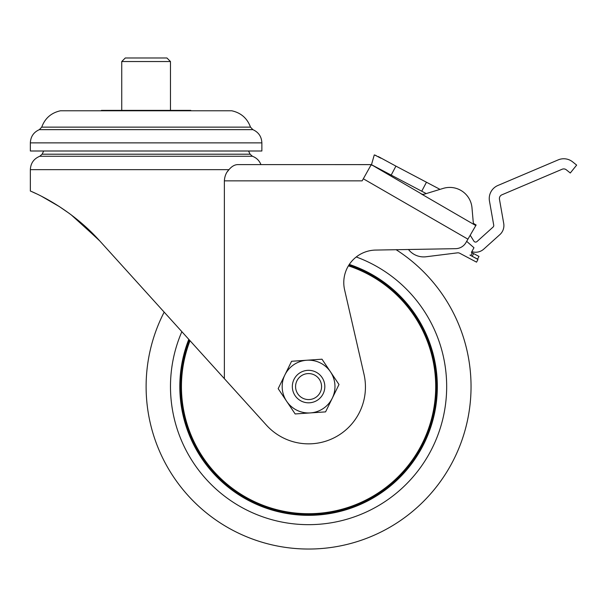 <?xml version="1.0" encoding="UTF-8"?>
<svg xmlns="http://www.w3.org/2000/svg" width="607" height="607" viewBox="0 0 607 607"><rect width="100%" height="100%" fill="white"/><g stroke="black" fill="none" stroke-linecap="round" stroke-linejoin="round"><path stroke-width="0.91" d="M213.391 472.071A127.94 127.94 0 0 1 189.407 340.019A127.94 127.94 0 0 0 407.783 467.367A127.94 127.94 0 0 0 403.761 301.08A127.94 127.94 0 0 1 394.072 481.761A127.94 127.94 0 0 1 213.391 472.071M348.843 265.13A127.94 127.94 0 0 1 403.761 301.08A127.94 127.94 0 0 0 348.843 265.13M164.171 312.127A162.471 162.471 0 0 0 430.94 493.461A162.471 162.471 0 0 0 396.121 249.712M429.445 278.014A162.471 162.471 0 0 1 417.146 507.444A162.471 162.471 0 0 1 187.707 495.137M286.663 401.295A26.404 26.404 0 0 0 310.367 412.912L295.161 413.951L278.165 388.647L291.58 361.271L321.991 359.2L330.496 371.856A26.404 26.404 0 0 1 310.367 412.912L325.58 411.88L338.994 384.504L330.496 371.856A26.404 26.404 0 0 0 284.873 374.959A26.404 26.404 0 0 0 286.663 401.295M292.369 387.676A16.245 16.245 0 0 0 317.636 400.059A16.245 16.245 0 0 0 315.723 371.985A16.245 16.245 0 0 0 292.369 387.676M295.609 387.456A12.997 12.997 0 0 0 315.822 397.365A12.997 12.997 0 0 0 314.297 374.906A12.997 12.997 0 0 0 295.609 387.456M420.962 193.739A4.378 4.378 0 0 0 424.43 194.141L443.201 188.398A22.338 22.338 0 0 1 471.988 207.814L473.263 222.344A2.033 2.033 0 0 0 474.272 223.922L476.116 224.992L475.789 225.554L420.962 193.739M372.736 165.453L421.918 194.157M439.946 189.392A14.219 14.219 0 0 0 438.914 188.792L395.923 166.121L391.189 175.104L373.942 166.007A12.186 12.186 0 0 0 371.393 165.013L374.276 154.929M371.309 164.634L327.871 164.603M476.055 225.106L467.929 239.173L363.327 178.784L371.256 164.603L237.861 164.603C234.75 164.634 231.791 166.31 228.983 169.649L227.223 171.864M139.026 110.785L138.791 110.375L108.744 110.375L108.516 110.785M101.43 110.785L101.43 110.375L108.744 110.375M363.327 178.784L362.144 180.848L224.37 180.848L224.37 378.662L99.715 240.88C67.521 204.961 28.924 190.568 30.35 191C28.81 190.522 67.468 204.908 99.715 240.88L77.757 219.984M36.063 193.603L31.807 191.645M99.715 240.88L73.872 216.881M59.623 206.744L41.853 196.463M44.455 197.821L51.709 201.865M58.811 206.221L69.448 213.535M71.14 214.795L98.706 239.78M224.37 180.848C224.666 176.159 226.206 172.426 228.983 169.649L30.35 169.649L30.35 191M305.533 164.603L260.942 164.603C259.326 160.582 256.488 157.797 252.429 156.265L39.789 156.265L42.118 154.201L250.099 154.201L248.536 151.014L30.35 150.999L261.867 150.999L261.867 142.873L30.35 142.873L30.35 150.999M467.929 239.173L465.964 242.58A12.186 12.186 0 0 1 455.622 248.673L375.703 250.069A32.497 32.497 0 0 0 344.601 289.827L363.995 374.246A56.861 56.861 0 0 1 266.412 425.135L224.37 378.662M190.788 110.785L190.788 110.375L138.791 110.375M153.427 110.375L153.192 110.785M395.923 166.121L378.244 156.538M376.128 155.551L374.792 155.058M374.754 155.043L380.915 158.207M426.463 182.229L421.728 191.213L426.228 193.587M391.189 175.104L421.728 191.213M373.942 166.007L371.309 164.626M470.205 235.235L473.892 241.138A2.033 2.033 0 0 0 476.973 241.571L493.081 227.064A2.033 2.033 0 0 0 493.726 225.197L489.462 201.031A14.219 14.219 0 0 1 497.907 185.476L558.205 159.884A14.219 14.219 0 0 1 572.674 161.902L576.65 165.104L570.284 173.01L566.308 169.808A4.059 4.059 0 0 0 562.173 169.232L501.875 194.824A4.059 4.059 0 0 0 499.462 199.271L503.719 223.437A12.186 12.186 0 0 1 499.88 234.606L483.764 249.113A12.186 12.186 0 0 1 471.829 251.639M183.701 110.785L183.473 110.375M231.775 110.785L60.442 110.785C51.223 112.826 44.986 118.274 41.724 127.136L250.494 127.136C247.231 118.274 240.994 112.826 231.775 110.785L60.442 110.785M408.473 249.492A19.295 19.295 0 0 0 426.061 256.761L457.42 252.853A4.059 4.059 0 0 1 459.818 253.294L476.548 262.148L477.975 259.462L469.947 255.084L470.82 255.547L472.246 252.853L471.404 252.413L473.961 247.724L466.677 241.343M470.82 255.547L477.565 259.113L478.984 256.427L472.246 252.853M170.476 61.535L121.741 61.535L125.292 57.984L166.925 57.984L170.476 61.535L170.476 110.375M181.857 331.68A138.1 138.1 0 0 0 414.589 475.076A138.1 138.1 0 0 0 356.248 256.966M190.014 340.694A127.129 127.129 0 0 0 407.236 466.753A127.129 127.129 0 0 0 348.403 265.843M188.792 339.343A128.76 128.76 0 0 0 408.329 467.989A128.76 128.76 0 0 0 404.368 300.541A128.76 128.76 0 0 1 394.618 482.368A128.76 128.76 0 0 1 212.784 472.61M404.368 300.541A128.76 128.76 0 0 0 349.298 264.432M250.494 127.136L252.861 129.648L39.356 129.648L41.724 127.136M472.178 256.268L473.604 253.574M252.861 129.648C258.567 132.212 261.571 136.621 261.867 142.873M39.356 129.648C33.651 132.212 30.646 136.621 30.35 142.873M248.536 151.014L261.867 150.999M43.681 151.014L42.118 154.201M252.429 156.265L250.099 154.201M39.789 156.265C33.825 158.738 30.676 163.2 30.35 169.649M121.741 110.375L121.741 61.535"/></g></svg>
